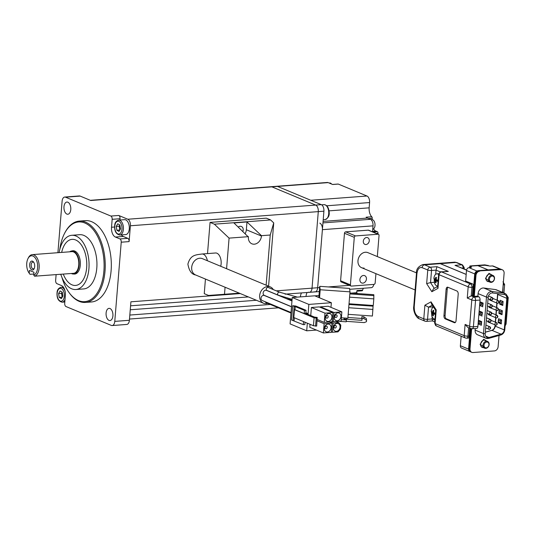 <?xml version="1.0" encoding="UTF-8"?>
<svg xmlns="http://www.w3.org/2000/svg" width="535" height="535" viewBox="0 0 535 535"><rect width="100%" height="100%" fill="white"/><g stroke="black" fill="none" stroke-linecap="round" stroke-linejoin="round"><path stroke-width="0.8" d="M308.588 292.184A5.437 3.029 -94.3 0 0 309.424 292.324A5.437 3.029 -94.3 0 0 312.039 288.164L317.663 287.736A5.437 3.029 85.7 0 1 315.055 291.903A5.437 3.029 -94.3 0 0 317.663 287.736L323.909 211.191L318.285 211.619A5.437 3.029 -94.3 0 0 315.69 205.079L271.887 186.849A5.437 3.029 -94.3 0 0 271.051 186.708A5.437 3.029 85.7 0 1 271.887 186.849L315.69 205.079A5.437 3.029 85.7 0 1 318.285 211.619L312.039 288.164L318.285 211.619L130.4 225.77L129.109 241.606L121.231 242.201L114.771 321.388L129.396 320.284A5.437 3.029 85.7 0 1 126.788 324.444L112.163 325.548A5.437 3.029 -94.3 0 0 114.771 321.388M321.314 204.658L277.511 186.427A5.437 3.029 -94.3 0 0 276.675 186.287A5.437 3.029 85.7 0 1 277.511 186.427L90.756 200.498L80.183 196.098L65.558 197.194L110.872 216.053L118.743 215.465L127.811 219.236L321.314 204.658A5.437 3.029 85.7 0 1 323.909 211.191M300.396 296.892A8.159 4.547 85.7 0 1 301.486 292.926A8.159 4.547 -94.3 0 0 300.396 296.892M307.11 292.498A8.159 4.547 -94.3 0 0 306.02 296.464A8.159 4.547 85.7 0 1 307.11 292.498M356.584 293.474L356.644 292.719A8.159 4.547 85.7 0 1 357.019 290.538L362.643 290.117A1.358 0.756 85.7 0 1 362.048 290.793L356.865 291.18M366.997 196.017L338.301 184.073L332.67 184.501L328.142 182.616L277.511 186.427L310.741 200.257L366.997 196.017A5.437 3.029 85.7 0 1 369.585 202.558L369.157 207.834A8.159 4.547 -94.3 0 0 371.771 216.769A1.358 0.756 85.7 0 1 372.213 218.26L368.548 218.534M322.953 222.894L370.434 219.323L367.418 218.066A8.159 4.547 85.7 0 1 366.147 217.197L371.771 216.769M377.944 234.103L378.004 233.354L376.426 233.467M370.434 219.323A5.437 3.029 85.7 0 1 373.029 225.857L372.541 231.849M319.636 287.589L317.663 287.736L322.398 229.669A5.437 3.029 -94.3 0 0 319.81 223.135M337.886 184.107A1.358 0.756 85.7 0 1 338.087 184.04A1.358 0.756 85.7 0 1 338.301 184.073M372.092 219.671L372.213 218.26M373.53 228.86A8.159 4.547 -94.3 0 0 375.851 231.087L372.581 231.334M373.002 232.043L377.362 231.715L375.851 231.087M377.362 231.715A1.358 0.756 85.7 0 1 378.004 233.354M373.798 284.399A5.437 3.029 85.7 0 1 371.303 287.663L349.656 289.295M363.365 288.265A8.159 4.547 -94.3 0 0 362.643 290.117M314.212 291.762A5.437 3.029 -94.3 0 0 315.055 291.903L309.424 292.324A5.437 3.029 85.7 0 0 312.039 288.164L276.321 290.853M90.335 200.317L327.3 182.468A5.437 3.029 85.7 0 1 328.142 182.616M29.692 264.504A4.487 2.501 85.7 0 1 33.611 262.096A4.487 2.501 85.7 0 1 34.681 266.577A4.487 2.501 85.7 0 1 34.113 268.724A4.487 2.501 85.7 0 1 31.157 269.439A4.487 2.501 85.7 0 1 29.692 264.504M33.899 262.545A3.397 1.893 -94.3 0 0 32.836 262.083A3.397 1.893 -94.3 0 0 31.197 264.685A3.397 1.893 -94.3 0 0 33.344 268.858A3.397 1.893 -94.3 0 0 34.327 268.242M27.987 258.586L28.422 257.743A10.874 6.066 85.7 0 1 32.274 254.627A10.874 6.066 85.7 0 1 39.129 267.988A10.874 6.066 85.7 0 1 34.554 276.2L33.752 275.117A9.784 5.457 -94.3 0 0 37.624 267.801A9.784 5.457 -94.3 0 0 34.427 257.027A9.784 5.457 -94.3 0 0 27.987 258.586A9.784 5.457 -94.3 0 0 26.75 263.274A9.784 5.457 -94.3 0 0 29.077 273.044A9.784 5.457 -94.3 0 0 29.218 273.231L30.027 274.315A10.874 6.066 85.7 0 1 29.626 273.806L29.077 273.044M75.983 273.719A11.556 6.447 85.7 0 1 75.134 273.893L73.556 274.007A11.556 6.447 85.7 0 1 71.336 273.492M69.704 251.804A11.556 6.447 85.7 0 1 71.824 250.968A11.556 6.447 85.7 0 1 79.106 265.159A11.556 6.447 85.7 0 1 73.556 274.007M32.274 254.627L71.871 251.644A10.874 6.066 85.7 0 1 78.732 265.006A10.874 6.066 85.7 0 1 73.509 273.332L34.554 276.2M30.027 274.315L33.839 274.027M33.752 275.117L33.979 272.288L29.445 270.402L29.218 273.231M71.824 250.968L73.395 250.848A11.556 6.447 85.7 0 1 74.265 250.888M60.756 274.228A27.185 15.161 -94.3 0 0 75.856 289.509A27.185 15.161 -94.3 0 0 88.917 268.69A27.185 15.161 -94.3 0 0 71.77 235.293A27.185 15.161 -94.3 0 0 59.138 252.6M75.856 289.509L83.734 288.92A27.185 15.161 -94.3 0 0 96.795 268.095A27.185 15.161 -94.3 0 0 79.648 234.698L71.77 235.293M61.966 277.484A39.964 22.289 -94.3 0 0 68.975 292.444A39.964 22.289 -94.3 0 0 103.89 271.051A39.964 22.289 -94.3 0 0 90.85 227.054A39.964 22.289 -94.3 0 0 64.534 233.421A39.964 22.289 -94.3 0 0 59.84 249.27M64.534 233.421L64.855 232.792A40.78 22.744 85.7 0 1 79.3 221.095A40.78 22.744 85.7 0 1 105.02 271.191A40.78 22.744 85.7 0 1 85.426 302.422A40.78 22.744 85.7 0 1 69.396 293.019L68.975 292.444M70.774 209.566A6.119 3.411 -94.3 0 0 66.915 202.049A6.119 3.411 -94.3 0 0 63.979 206.737A6.119 3.411 -94.3 0 0 67.838 214.247A6.119 3.411 -94.3 0 0 70.774 209.566M112.905 315.864A6.119 3.411 -94.3 0 0 109.046 308.354A6.119 3.411 -94.3 0 0 106.104 313.035A6.119 3.411 -94.3 0 0 109.963 320.552A6.119 3.411 -94.3 0 0 112.905 315.864M85.426 302.422L91.505 301.967A40.78 22.744 -94.3 0 0 111.099 270.73A40.78 22.744 -94.3 0 0 85.379 220.641L79.3 221.095M86.65 267.747A23.105 12.887 -94.3 0 0 72.078 239.359A23.105 12.887 -94.3 0 0 61.659 252.413A23.105 12.887 85.7 0 1 72.078 239.359A23.105 12.887 85.7 0 1 86.703 261.963A23.105 12.887 85.7 0 1 75.549 285.443A23.105 12.887 -94.3 0 0 86.65 267.747M118.743 215.465A2.722 1.518 85.7 0 1 120.041 218.728L119.934 220.019M121.418 234.905A8.159 4.547 -94.3 0 0 123.277 236.457L127.811 238.342A2.722 1.518 85.7 0 1 129.109 241.606M130.4 225.77A5.437 3.029 -94.3 0 0 127.811 219.236M63.29 274.094A23.105 12.887 -94.3 0 0 75.549 285.443A23.105 12.887 85.7 0 1 63.29 274.094M65.558 197.194A5.437 3.029 -94.3 0 0 64.722 197.054L79.347 195.95A5.437 3.029 85.7 0 1 80.183 196.098M240.295 293.568L130.908 301.807L129.396 320.284M112.163 325.548A5.437 3.029 -94.3 0 1 111.32 325.407L66.012 306.548A2.722 1.518 -94.3 0 1 64.715 303.278L65.364 295.36A8.159 4.547 85.7 0 0 61.471 285.556L56.944 283.67A2.722 1.518 -94.3 0 1 55.647 280.4L56.121 274.575M62.929 287.135L62.963 286.653M57.907 252.694L62.107 201.22A5.437 3.029 -94.3 0 1 64.722 197.054M121.231 242.201A2.722 1.518 -94.3 0 0 119.934 238.931L127.811 238.342M123.277 236.457L115.406 237.045L119.934 238.931M115.406 237.045A8.159 4.547 85.7 0 1 111.521 227.241L114.584 227.014M120.041 218.728L112.163 219.323L111.521 227.241M112.163 219.323A2.722 1.518 -94.3 0 0 110.872 216.053M71.957 250.955A11.69 6.52 85.7 0 1 72.934 250.748A11.69 6.52 85.7 0 1 80.337 262.183A11.69 6.52 85.7 0 1 74.693 274.06A11.69 6.52 85.7 0 1 73.696 274M415.106 289.97L361.593 267.694A8.159 6.514 -67.4 0 1 357.975 260.699A8.159 6.514 -67.4 0 1 362.743 253.042A8.159 6.514 -67.4 0 1 367.859 252.634A8.159 6.514 -67.4 0 0 365.372 252.246A8.159 6.514 -67.4 0 0 358.223 259.147A8.159 6.514 -67.4 0 0 361.593 267.694A8.159 6.514 -67.4 0 0 364.081 268.082M297.406 297.112L279.571 292.204L268.209 287.476A1.632 1.304 112.6 0 0 266.952 290.485L278.314 295.213L292.09 299.353M273.278 289.589A8.834 7.055 112.6 0 0 270.362 286.941A8.834 7.055 112.6 0 0 267.667 286.519A8.834 7.055 112.6 0 0 259.923 293.996A8.834 7.055 112.6 0 0 263.568 303.251A8.834 7.055 112.6 0 0 266.269 303.673A8.834 7.055 112.6 0 0 267.761 303.385M207.386 260.726A8.834 4.929 -94.3 0 0 202.029 254.005L215.551 252.988A8.834 4.929 85.7 0 1 221.129 263.842A8.834 4.929 85.7 0 1 220.708 266.269M291.481 306.802L264.303 295.487A2.722 2.173 112.6 0 0 263.467 295.36A2.722 2.173 112.6 0 0 261.087 297.661A2.722 2.173 112.6 0 0 262.21 300.51L291.02 312.5M291.956 300.984L266.43 290.358A2.722 2.173 112.6 0 0 265.601 290.231A2.722 2.173 112.6 0 0 263.213 292.531A2.722 2.173 112.6 0 0 264.337 295.38L291.495 306.682M265.233 301.767A2.722 2.173 112.6 0 0 266.209 302.743L290.973 313.049M433.892 278.528A6.119 3.411 85.7 0 1 434.032 277.464A6.119 3.411 85.7 0 1 436.827 273.846A6.119 3.411 85.7 0 1 438.62 274.562M437.683 286.044A6.119 3.411 85.7 0 1 434.44 282.881L434.032 277.464M435.202 280.574A10.172 2.3 -175.3 0 1 434.36 280.079L434.467 278.755A10.172 2.3 4.7 0 0 435.316 279.25L435.764 277.25A9.824 2.22 4.7 0 0 436.52 277.565L436.072 279.564A10.172 2.3 4.7 0 0 437.49 280.012L437.383 281.336A10.172 2.3 -175.3 0 1 435.958 280.888L436.085 282.841A9.824 2.22 -175.3 0 1 435.329 282.527L435.202 280.574L436.854 280.447L436.827 280.822M435.784 279.216L435.724 279.972L434.36 280.079M435.724 279.972L436.854 280.447M436.038 282.473L435.329 282.527M437.409 280.775L435.958 280.888M436.125 279.19L435.316 279.25M438.64 263.367A10.874 6.066 85.7 0 1 438.7 263.367A10.874 6.066 85.7 0 1 440.379 263.648L466.186 274.388M488.181 269.901L477.702 265.541L483.72 265.086L490.12 266.089L492.367 265.922L499.83 269.025M500.486 269.085L493.196 266.049A2.722 2.173 112.6 0 0 492.367 265.922M466.54 269.928L454.984 265.333L466.313 270.048M469.536 337.251L468.767 337.264A2.722 1.518 -94.3 0 0 469.075 336.027L469.717 328.196M477.895 326.444L473.395 326.778L475.548 300.389L480.049 300.048L477.895 326.444A2.722 1.518 -94.3 0 1 476.591 328.523L470.84 328.664L467.71 327.36L465.102 324.437L469.636 326.323L471.79 299.928A2.722 2.173 -67.4 0 1 474.257 297.119L471.235 295.862L471.93 287.282A2.722 0.615 -175.3 0 1 468.172 286.827L467.256 298.042L471.235 295.862L472.358 295.775L473.06 287.201A2.722 1.518 -94.3 0 0 472.96 285.797L473.736 285.784M472.358 295.775L473.87 296.403L477.247 296.149L478.751 296.778L474.257 297.119A2.722 1.518 -94.3 0 1 475.548 300.389A2.722 0.615 -175.3 0 1 471.79 299.928L467.256 298.042M470.084 351.589A2.722 2.173 -67.4 0 1 469.877 351.515A2.722 2.173 -67.4 0 1 468.667 349.268M440.472 271.981L436.032 270.128L436.981 266.691L430.234 267.199L424.569 264.838A10.874 6.066 85.7 0 0 422.891 264.558L438.586 263.374A10.874 6.066 85.7 0 1 440.265 263.661L466.179 274.442M474.819 273.82A2.722 2.173 -67.4 0 1 476.545 271.332M480.049 300.048A2.722 1.518 -94.3 0 0 478.751 296.778M456.897 291A2.722 1.518 85.7 0 1 458.194 294.27L456.041 320.666A2.722 1.518 85.7 0 1 454.737 322.745A2.722 1.518 85.7 0 1 454.315 322.672L445.254 318.9A2.722 1.518 85.7 0 1 443.956 315.637L446.11 289.241A2.722 1.518 85.7 0 1 447.42 287.155A2.722 1.518 85.7 0 1 447.835 287.228L456.897 291M477.019 271.031L468.968 267.681A2.722 2.173 112.6 0 0 466.5 270.489L465.644 281.049L472.438 283.878L470.639 284.011A2.722 2.173 112.6 0 0 468.172 286.827L439.095 274.722L437.984 288.352L431.852 291.709L426.656 283.637L427.766 270.008L422.102 267.647C419.326 267.005 417.601 269.018 416.925 273.679L414.237 306.675C414.13 311.577 415.428 314.847 418.123 316.479L423.787 318.84L424.897 305.204L428.535 307.184L433.036 306.849L432.996 307.297M469.442 337.21A2.722 1.518 85.7 0 1 468.446 338.06L466.647 338.194A2.722 1.518 -94.3 0 0 467.951 336.114L468.633 327.741M461.143 336.221L460.367 345.717A2.722 2.173 112.6 0 0 461.571 348.058L469.877 351.515M468.968 267.681L471.215 267.513L471.569 266.002L477.588 265.547L488.067 269.907M472.438 283.878A2.722 1.518 85.7 0 1 473.635 285.743M448.009 287.302A2.722 1.518 -94.3 0 0 447.24 289.154L445.087 315.55A2.722 1.518 -94.3 0 0 446.377 318.82L455.272 322.518M424.897 305.204L431.029 301.847L436.226 309.919L435.717 310.487M431.029 301.847L431.464 303.887L435.691 310.447M426.656 283.637L430.541 282.574L434.253 282.293M431.852 291.709L433.564 288.739L437.643 286.506M437.984 288.352L437.597 287.094L438.64 274.335A2.722 0.615 -175.3 0 0 439.095 274.722A2.722 2.173 112.6 0 1 441.562 271.914L448.31 271.405L436.981 266.691M432.213 316.921L432.046 318.96L432.574 320.799M434.266 288.358L430.541 282.574L431.531 270.469L436.032 270.128L435.691 274.301M473.06 287.201L471.93 287.282A2.722 1.518 -94.3 0 0 470.639 284.011L441.562 271.914A2.722 1.518 85.7 0 0 441.141 271.84L448.31 271.405M486.389 341.23A3.671 2.929 -67.4 0 1 487.505 341.404A3.671 2.929 -67.4 0 1 489.023 345.249A3.671 2.929 -67.4 0 1 485.807 348.359A3.671 2.929 -67.4 0 1 484.69 348.185A3.671 2.929 -67.4 0 1 483.172 344.339A3.671 2.929 -67.4 0 1 486.389 341.23M486.71 342.046A2.989 2.387 -67.4 0 1 488.95 344.761A2.989 2.387 -67.4 0 1 486.241 347.857A2.989 2.387 -67.4 0 1 484.001 345.135A2.989 2.387 -67.4 0 1 486.71 342.046M431.197 311.524A6.119 3.411 85.7 0 1 431.344 310.46A6.119 3.411 85.7 0 1 433.477 307.01M434.988 319.041A6.119 3.411 85.7 0 1 431.752 315.877L431.344 310.46M433.397 315.837A9.824 2.22 -175.3 0 1 432.641 315.523L432.514 313.563A10.172 2.3 -175.3 0 1 431.671 313.069L431.778 311.751A10.172 2.3 4.7 0 0 432.621 312.246L433.069 310.24A9.824 2.22 4.7 0 0 433.825 310.554L433.377 312.56A10.172 2.3 4.7 0 0 434.801 313.008L434.687 314.326A10.172 2.3 -175.3 0 1 433.27 313.878L433.397 315.837M433.343 315.469L432.641 315.523M432.514 313.563L434.166 313.436L434.132 313.811M434.714 313.771L433.27 313.878M433.437 312.186L432.621 312.246M433.096 312.206L433.029 312.968L431.671 313.069M433.029 312.968L434.166 313.436M491.772 275.244A3.671 2.929 -67.4 0 1 492.889 275.418A3.671 2.929 -67.4 0 1 494.407 279.263A3.671 2.929 -67.4 0 1 491.19 282.373A3.671 2.929 -67.4 0 1 490.067 282.192A3.671 2.929 -67.4 0 1 488.555 278.347A3.671 2.929 -67.4 0 1 491.772 275.244M492.093 276.06A2.989 2.387 -67.4 0 1 494.333 278.775A2.989 2.387 -67.4 0 1 491.618 281.865A2.989 2.387 -67.4 0 1 489.385 279.15A2.989 2.387 -67.4 0 1 492.093 276.06M484.824 265.26L470.446 266.089L470.325 267.58M470.446 266.089L470.272 266.845L469.73 266.798L469.917 265.975L484.77 264.858L488.047 265.5L484.85 265.006M470.272 266.845L470.211 267.587M488.194 265.788L488.221 265.4M469.73 266.798L469.663 267.634M472.9 296.002L474.625 274.856A4.079 3.257 -67.4 0 1 478.323 270.643L499.697 269.031A4.079 3.257 -67.4 0 1 500.941 269.225L501.623 269.506A4.079 3.257 112.6 0 0 500.379 269.312A4.079 3.257 -67.4 0 1 501.623 269.506L502.298 269.794A4.079 3.257 -67.4 0 1 504.11 273.305L502.552 292.391M499.035 335.512L498.125 346.707A4.079 3.257 -67.4 0 1 494.427 350.92L473.047 352.532A4.079 3.257 -67.4 0 1 471.803 352.338L471.128 352.05A4.079 3.257 -67.4 0 1 469.315 348.539L470.934 328.697L469.315 348.539A4.079 3.257 112.6 0 0 471.128 352.05L470.446 351.769A4.079 3.257 -67.4 0 1 468.64 348.258L470.258 328.416M478.323 270.643L500.379 269.312L478.999 270.924A4.079 3.257 112.6 0 0 475.301 275.137A4.079 3.257 -67.4 0 1 478.999 270.924L501.054 269.6A4.079 3.257 -67.4 0 1 502.298 269.794M474.625 274.856L475.301 275.137L473.582 296.283L475.301 275.137L475.983 275.425A4.079 3.257 -67.4 0 1 479.681 271.205M484.911 340.32A3.939 3.15 112.6 0 0 484.543 339.966M495.484 289.575L503.87 293.066A5.437 4.34 -67.4 0 1 504.752 293.307L496.366 289.816A5.437 4.34 112.6 0 0 495.484 289.575L483.807 288.017A5.437 4.34 112.6 0 0 478.103 293.615L477.869 296.41M475.127 330.088A5.437 4.34 112.6 0 0 477.534 334.77L485.92 338.26A5.437 4.34 -67.4 0 1 483.506 333.579L475.127 330.088L475.247 328.624M471.803 352.338A4.079 3.257 -67.4 0 1 469.997 348.827L471.623 328.858M474.277 296.377L475.983 275.425M486.977 281.089A3.939 3.15 112.6 0 0 487.432 281.096M488.174 297.306A4.213 3.364 -67.4 0 1 492.595 292.973L504.278 294.531A4.213 3.364 -67.4 0 1 504.96 294.718A4.213 3.364 -67.4 0 1 506.832 298.343L504.258 329.908A4.213 3.364 -67.4 0 1 501.048 334.154L488.963 337.505A4.213 3.364 -67.4 0 1 487.071 337.411A4.213 3.364 -67.4 0 1 485.198 333.786L488.174 297.306L486.482 297.099A5.437 4.34 -67.4 0 1 492.187 291.501L483.807 288.017M480.597 312.413L479.514 311.143L479.213 314.854L480.47 313.998L480.597 312.413L482.115 313.049M482.262 313.109L482.396 312.34L479.514 311.143M482.135 314.687L482.396 312.34M481.988 314.627L480.47 313.998M481.353 303.178L480.269 301.9L479.969 305.612L481.226 304.763L481.353 303.178L482.871 303.806M483.018 303.867L483.145 303.098L480.269 301.9M482.884 305.452L483.145 303.098M482.737 305.391L481.226 304.763M481.232 323.869L479.721 323.234L478.457 324.09L481.339 325.287L481.38 323.929M479.721 323.234L479.848 321.655L478.765 320.378L478.457 324.09M479.848 321.655L481.36 322.284M481.507 322.344L481.64 321.575L478.765 320.378M481.6 347.048A3.939 3.15 112.6 0 0 481.995 347.061M498.874 313.182L499.322 309.491L502.345 310.748L502.024 314.707L499.001 313.45L499.282 310.848L501.088 311.597L502.345 310.748M499.623 303.947L500.078 300.249L503.101 301.506L502.773 305.472L499.757 304.214L500.038 301.613L501.837 302.362L503.101 301.506M501.268 323.942L498.245 322.685L498.573 318.726L501.589 319.983L501.268 323.942L500.185 322.672L498.379 321.916L498.245 322.685M499.322 309.491L499.282 310.848M499.001 313.45L499.135 312.681L500.934 313.43L502.024 314.707M500.078 300.249L500.038 301.613M499.757 304.214L499.884 303.445L501.69 304.194L502.773 305.472M498.118 322.424L498.573 318.726M501.589 319.983L500.332 320.839L500.185 322.672M490.448 307.277A1.358 1.083 -67.4 0 1 488.796 306.588M489.257 321.903A1.358 1.083 -67.4 0 1 487.606 321.214M496.754 315.262A1.358 1.083 -67.4 0 1 497.169 315.329C498.192 316.419 498.052 317.288 496.754 317.944L496.126 317.837A1.358 1.083 -67.4 0 1 496.754 315.262A1.358 0.756 85.7 0 1 497.41 316.713A1.358 0.756 85.7 0 1 496.754 317.944A1.358 0.756 85.7 0 1 496.54 317.904A1.358 1.083 -67.4 0 1 496.126 317.837L488.803 314.794A1.358 1.083 -67.4 0 1 488.201 313.905M497.951 300.643A1.358 1.083 -67.4 0 1 498.366 300.71C499.382 301.793 499.242 302.663 497.945 303.318L497.323 303.218A1.358 1.083 -67.4 0 1 497.951 300.643A1.358 0.756 85.7 0 1 498.607 302.094A1.358 0.756 85.7 0 1 497.945 303.318A1.358 0.756 85.7 0 1 497.737 303.285A1.358 1.083 -67.4 0 1 497.323 303.218L489.993 300.168A1.358 1.083 -67.4 0 1 489.398 299.279M335.94 317.496A1.358 1.083 112.6 0 0 336.154 314.861A1.358 1.083 112.6 0 0 335.94 317.496M337.879 312.848A4.079 3.257 112.6 0 0 334.308 316.299A4.079 3.257 112.6 0 0 335.987 320.572A4.079 3.257 112.6 0 0 337.231 320.766A4.079 3.257 112.6 0 0 340.808 317.315A4.079 3.257 112.6 0 0 339.123 313.042A4.079 3.257 112.6 0 0 337.879 312.848M326.938 318.178A1.358 1.083 112.6 0 0 327.152 315.536A1.358 1.083 112.6 0 0 326.938 318.178M328.878 313.523A4.079 3.257 112.6 0 0 325.307 316.981A4.079 3.257 112.6 0 0 326.992 321.247A4.079 3.257 112.6 0 0 328.236 321.448A4.079 3.257 112.6 0 0 331.807 317.991A4.079 3.257 112.6 0 0 330.122 313.724A4.079 3.257 112.6 0 0 328.878 313.523M326.076 328.737A1.358 1.083 112.6 0 0 326.29 326.096A1.358 1.083 112.6 0 0 326.076 328.737M328.015 324.083A4.079 3.257 112.6 0 0 324.444 327.534A4.079 3.257 112.6 0 0 326.129 331.807A4.079 3.257 112.6 0 0 327.373 332.001A4.079 3.257 112.6 0 0 330.944 328.55A4.079 3.257 112.6 0 0 329.259 324.277A4.079 3.257 112.6 0 0 328.015 324.083M335.077 328.055A1.358 1.083 112.6 0 0 335.291 325.42A1.358 1.083 112.6 0 0 335.077 328.055M337.017 323.407A4.079 3.257 112.6 0 0 333.445 326.858A4.079 3.257 112.6 0 0 335.131 331.132A4.079 3.257 112.6 0 0 336.375 331.325A4.079 3.257 112.6 0 0 339.946 327.875A4.079 3.257 112.6 0 0 338.26 323.601A4.079 3.257 112.6 0 0 337.017 323.407M306.207 313.637L314.533 317.108L317.168 317.429L316.68 326.076L313.45 325.728L293.815 317.556L294.457 309.638L294.986 309.745L295.246 306.575L294.19 306.361L293.026 320.612L291.515 319.983L292.678 305.732L295.761 306.02L306.033 310.293L305.773 313.463L304.201 313.577L294.986 309.745M306.227 313.43L308.106 313.657L308.046 314.406M305.833 312.714L308.106 313.657L308.855 304.415L292.244 297.5L290.09 323.896L306.702 330.811L316.459 330.075M307.331 323.18L306.702 330.811M330.978 307.358L331.359 302.723L308.855 304.415M332.87 312.567L324.992 313.162L324.243 322.404L332.115 321.809L332.87 312.567L319.275 306.909L311.403 307.505L310.748 315.53M310.032 324.304L309.785 327.3L323.381 332.957L331.259 332.369L332.008 323.127L329.339 322.016M341.872 311.892L333.994 312.487L333.245 321.722L341.116 321.127L341.872 311.892L328.276 306.234L320.405 306.829L320.358 307.364M331.359 302.723L314.747 295.808L292.244 297.5M324.243 322.404L317.222 319.482M324.992 313.162L311.403 307.505M332.008 323.127L324.136 323.722L317.115 320.799M324.136 323.722L323.381 332.957M333.138 323.046L332.382 332.282L338.006 331.861L340.474 329.052L340.795 325.086L338.762 322.618L333.138 323.046L330.469 321.93M332.382 332.282L331.299 331.834M338.762 322.618L336.094 321.508M333.245 321.722L332.161 321.274M333.994 312.487L320.405 306.829M305.057 322.237L304.87 324.544L303.298 324.665L293.026 320.612M294.19 306.361L292.678 305.732M294.33 317.77L294.083 320.833M317.329 318.158L314.092 317.81L313.45 325.728M314.092 317.81L294.457 309.638M316.205 318.245L315.556 326.163M303.546 321.602L303.298 324.665M306.033 310.293L304.455 310.414L304.201 313.577M304.455 310.414L295.246 306.575M238.276 227.047A4.079 3.257 -67.4 0 1 240.148 226.292A4.079 3.257 -67.4 0 1 241.392 226.486A4.079 3.257 -67.4 0 1 242.87 231.401M238.67 227.422A4.079 3.257 112.6 0 0 238.59 226.833M261.481 235.681L261.454 236.042A7.885 6.3 -67.4 0 1 251.898 243.813A7.885 6.3 -67.4 0 1 248.4 237.025L233.935 222.934L246.983 221.951L261.481 235.681L270.228 235.019L266.136 285.182M226.586 268.717L229.08 238.122L248.434 236.664M239.319 293.16L224.499 294.277L225.075 287.235M229.08 238.122L214.361 224.185L270.616 219.945L273.733 222.901L270.228 235.019M270.616 219.945L266.316 218.153L210.061 222.393L214.361 224.185M273.733 222.901L268.577 286.198M224.499 294.277L208.55 295.447L204.25 293.661L205.44 279.063M207.52 253.59L210.061 222.393M246.983 221.951L246.347 229.756A7.885 6.3 -67.4 0 1 245.19 233.594M363.479 275.465A3.946 3.15 112.6 0 0 360.022 278.809A3.946 3.15 112.6 0 0 361.647 282.941A3.946 3.15 112.6 0 0 362.85 283.129A3.946 3.15 112.6 0 0 366.314 279.792A3.946 3.15 112.6 0 0 364.683 275.659A3.946 3.15 112.6 0 0 363.479 275.465M366.575 237.52A3.611 2.882 112.6 0 0 363.405 240.576A3.611 2.882 112.6 0 0 364.897 244.361A3.611 2.882 112.6 0 0 366 244.535A3.611 2.882 112.6 0 0 369.163 241.479A3.611 2.882 112.6 0 0 367.672 237.694A3.611 2.882 112.6 0 0 366.575 237.52M340.594 280.761L350.412 284.854A1.358 1.083 112.6 0 0 351.013 286.018L341.196 281.932A1.358 1.083 -67.4 0 1 340.594 280.761L344.473 233.253A1.358 1.083 -67.4 0 1 345.704 231.849L368.207 230.157A1.358 1.083 -67.4 0 1 368.622 230.217L378.439 234.303A1.358 1.083 112.6 0 0 378.024 234.243L368.207 230.157M350.412 284.854L354.29 237.339L344.473 233.253M351.013 286.018A1.358 1.083 112.6 0 0 351.428 286.085L373.932 284.393A1.358 1.083 112.6 0 0 375.162 282.988L375.924 273.659M378.439 234.303A1.358 1.083 112.6 0 1 379.041 235.474L377.322 256.573M345.704 231.849L355.521 235.935L378.024 234.243M355.521 235.935A1.358 1.083 112.6 0 0 354.29 237.339M346.453 318.144A1.358 1.324 -7.8 0 0 346.279 318.693L346.239 319.221L344.072 319.067L344.038 317.991A1.358 1.324 -7.8 0 1 344.112 318.539M318.827 297.507L319.736 286.332L349.536 288.425L350.004 291.849L347.85 318.245L341.39 317.79M319.736 286.332L320.204 289.756L319.549 297.808M350.004 291.849L320.204 289.756M348.974 304.482L373.082 306.174L372.413 316.031L348.165 314.333M372.982 305.458L373.082 306.174M372.948 309.437L348.706 307.732M349.91 292.999L373.811 294.685L373.811 298.878L373.269 305.478L349.027 303.773M349.83 293.922L373.938 295.614M373.811 298.878L349.569 297.172M344.072 319.067L343.918 317.971M341.243 319.609L346.339 319.963L346.239 319.221L361.948 320.325L361.847 316.606L363.74 316.74L366.321 318.512L366.575 320.378L366.468 321.702L364.215 322.605L346.225 321.341M361.948 320.325L362.101 318.472L363.994 318.606L363.74 316.74M363.994 318.606L366.575 320.378M362.101 318.472L361.847 316.606M347.91 317.482L361.693 318.452M346.339 319.963L346.192 321.816L338.876 321.301M62.214 297.199L61.525 293.334L62.2 292.17A3.397 1.893 -94.3 0 0 61.813 293.501A3.397 1.893 -94.3 0 0 61.846 295.253A3.397 1.893 -94.3 0 0 62.401 296.885M59.238 297.393L58.603 293.554L60.107 290.96L62.254 292.204L62.889 296.042L61.385 298.637L59.238 297.393L62.16 297.172M61.525 293.334L58.603 293.554M119.853 230.043L119.165 226.171L119.84 225.014A3.397 1.893 -94.3 0 0 119.452 226.338A3.397 1.893 -94.3 0 0 119.486 228.091A3.397 1.893 -94.3 0 0 120.034 229.722M118.663 220.119L124.575 219.671A7.477 4.173 85.7 0 1 129.216 229.495A7.477 4.173 85.7 0 1 125.698 234.584L119.786 235.025A7.477 4.173 85.7 0 0 123.311 229.943A7.477 4.173 85.7 0 0 118.663 220.119C116.155 220.908 114.824 222.667 114.691 225.389C114.303 230.973 116.001 234.183 119.786 235.025M116.877 230.231L116.242 226.392L117.747 223.797L119.893 225.041L120.529 228.88L119.017 231.474L116.877 230.231L119.8 230.01M119.165 226.171L116.242 226.392M357.433 293.528A4.755 2.655 -94.3 0 0 356.664 292.458M372.755 229.161A4.755 2.655 -94.3 0 0 375.022 224.58A4.755 2.655 -94.3 0 0 372.199 219.678A4.755 2.655 -94.3 0 0 371.999 219.678A4.755 2.655 -94.3 0 0 371.805 219.704M331.553 184.033A4.755 2.655 -94.3 0 0 329.908 182.97A4.755 2.655 -94.3 0 0 329.707 182.97L329.112 183.017M356.644 292.719L351.462 293.113M318.987 295.561L314.888 295.868M329.058 210.857L369.157 207.834M369.585 202.558L326.765 205.781M367.418 218.066L323.073 221.403M373.029 225.857L322.398 229.669M328.329 286.934L349.402 285.349M256.405 300.269L130.259 309.772M129.824 315.055L270.356 304.468M279.571 292.204A1.632 1.304 112.6 0 0 278.314 295.213M202.304 258.612L202.39 258.652A8.834 7.055 112.6 0 0 199.695 258.231A8.834 7.055 112.6 0 0 191.684 267.36A8.834 7.055 112.6 0 0 195.603 274.963L263.568 303.251M503.161 284.928L502.813 292.498M503.943 292.966L504.632 284.5A2.722 0.615 -175.3 0 1 503.435 284.908A2.722 1.518 85.7 0 0 503.295 283.316M440.379 263.648L456.074 262.464L461.738 264.825L454.984 265.333M454.396 262.183L456.903 262.598A2.722 2.173 -67.4 0 0 456.074 262.464A10.874 6.066 -94.3 0 0 454.396 262.183L438.7 263.367M505.234 324.37A2.722 0.615 4.7 0 0 506.097 324.003L508.25 297.607A2.722 0.615 -175.3 0 1 507.381 297.982M464.126 268.924L464.233 267.687A2.722 0.615 -175.3 0 1 463.029 268.095L463.002 268.456M462.273 268.149L463.029 268.095A2.722 1.518 -94.3 0 0 461.738 264.825A2.722 2.173 -67.4 0 1 462.568 264.952L456.903 262.598M469.075 336.027L467.951 336.114A2.722 0.615 4.7 0 1 464.193 335.652A2.722 2.173 112.6 0 0 465.396 337.993L466.647 338.194M465.102 324.437L464.193 335.652L435.115 323.555A2.722 2.173 112.6 0 0 436.319 325.895L465.396 337.993M436.226 309.919L435.115 323.555A2.722 0.615 4.7 0 1 434.654 323.16L436.319 325.895M470.84 328.664A2.722 2.173 -67.4 0 1 469.636 326.323A2.722 0.615 4.7 0 0 473.395 326.778A2.722 1.518 -94.3 0 1 472.091 328.864M460.367 345.717L468.653 349.168M422.102 267.647A2.722 2.173 -67.4 0 1 424.569 264.838L440.265 263.661M474.786 273.94L466.5 270.489M447.24 289.154L446.11 289.241M445.087 315.55L443.956 315.637M446.377 318.82L445.254 318.9M455.138 322.612L454.315 322.672M418.123 316.479A2.722 2.173 112.6 0 0 419.326 318.82L424.991 321.174A2.722 2.173 -67.4 0 1 423.787 318.84A2.722 0.615 4.7 0 0 427.545 319.295L428.535 307.184L432.273 305.137M414.237 306.675A2.722 0.615 -175.3 0 1 413.776 306.287C412.786 311.116 416.437 318.104 419.326 318.82M416.925 273.679A2.722 0.615 -175.3 0 1 416.471 273.291L413.776 306.287M427.766 270.008A2.722 2.173 -67.4 0 1 430.234 267.199A2.722 1.518 85.7 0 1 431.531 270.469A2.722 0.615 -175.3 0 1 427.766 270.008M424.991 321.174L426.241 321.381A2.722 1.518 85.7 0 0 427.545 319.295L432.046 318.96L434.901 320.144M472.806 290.311L473.348 290.532M470.071 330.657L469.529 330.429M499.697 269.031L501.054 269.6M469.997 348.827L468.64 348.258M493.945 276.267L489.017 273.332L485.466 278.407L491.418 282.346M488.716 281.631A3.939 3.15 -67.4 0 1 487.545 281.443C486.261 280.561 485.747 279.491 486.007 278.22C486.616 275.184 488.141 273.826 490.575 274.161A3.939 3.15 -67.4 0 1 491.531 274.856M488.569 342.266L483.667 339.277L480.089 344.366L485.987 348.338M483.279 347.596A3.939 3.15 -67.4 0 1 482.169 347.402C480.878 346.519 480.363 345.449 480.631 344.186C481.239 341.143 482.764 339.792 485.198 340.12A3.939 3.15 -67.4 0 1 486.188 340.855M478.103 293.615L486.482 297.099L483.506 333.579L485.198 333.786M504.278 294.531A1.224 0.722 -82.4 0 0 503.87 293.066L492.187 291.501A1.224 0.722 -82.4 0 1 492.595 292.973M488.368 338.381A5.437 4.34 -67.4 0 1 485.92 338.26L488.615 338.401A1.224 0.622 74.5 0 0 488.963 337.505L485.666 336.134M479.213 314.854L482.095 316.051M479.969 305.612L482.844 306.809M481.339 325.287L481.64 321.575M497.089 300.175L497.563 294.397L506.832 298.343L507.367 298.162C507.481 295.842 506.605 294.223 504.752 293.307M495.283 325.046L495.196 326.136L504.258 329.908L504.799 329.721C504.431 332.422 503.06 334.194 500.693 335.05L488.615 338.401M485.325 332.228L491.986 330.383A4.213 3.364 112.6 0 0 495.196 326.136L494.989 325.962C494.614 328.256 493.531 329.727 491.739 330.356A1.224 0.622 74.5 0 1 491.986 330.383L501.048 334.154A1.224 0.622 74.5 0 1 500.693 335.05M497.303 300.269L497.771 294.571A4.213 3.364 112.6 0 0 497.751 293.661M497.068 303.111L496.707 307.578M496.473 310.427L496.112 314.888M495.878 317.736L495.517 322.197M501.088 311.597L500.934 313.43M501.837 302.362L501.69 304.194M498.526 320.09L500.332 320.839M488.06 298.724L491.852 300.142A1.358 0.756 -94.3 0 1 491.645 300.108A1.358 1.083 -67.4 0 1 491.859 297.467A1.358 1.083 -67.4 0 1 492.274 297.534L488.475 295.955M492.274 297.534C493.33 298.436 493.19 299.306 491.852 300.142A1.358 0.756 -94.3 0 0 492.514 298.918A1.358 0.756 -94.3 0 0 491.859 297.467M487.465 306.033L491.257 307.458A1.358 0.756 -94.3 0 1 491.043 307.418A1.358 1.083 -67.4 0 1 491.264 304.783A1.358 1.083 -67.4 0 1 491.678 304.843L487.693 303.185M491.678 304.843C492.735 305.752 492.595 306.622 491.257 307.458A1.358 0.756 -94.3 0 0 491.919 306.227A1.358 0.756 -94.3 0 0 491.264 304.783M486.87 313.349L490.662 314.767A1.358 0.756 -94.3 0 1 490.448 314.734A1.358 1.083 -67.4 0 1 490.669 312.092A1.358 1.083 -67.4 0 1 491.083 312.159L487.097 310.501M491.083 312.159C492.14 313.062 491.999 313.931 490.662 314.767A1.358 0.756 -94.3 0 0 491.317 313.543A1.358 0.756 -94.3 0 0 490.669 312.092M486.268 320.659L490.067 322.077A1.358 0.756 -94.3 0 1 489.853 322.043A1.358 1.083 -67.4 0 1 490.067 319.402A1.358 1.083 -67.4 0 1 490.481 319.469L486.502 317.81M490.481 319.469C491.538 320.371 491.397 321.241 490.067 322.077A1.358 0.756 -94.3 0 0 490.722 320.853A1.358 0.756 -94.3 0 0 490.067 319.402M485.673 327.968L489.465 329.386A1.358 0.756 -94.3 0 1 489.257 329.353A1.358 1.083 -67.4 0 1 489.471 326.711A1.358 1.083 -67.4 0 1 489.886 326.778L485.907 325.12M489.886 326.778C490.943 327.681 490.802 328.55 489.465 329.386A1.358 0.756 -94.3 0 0 490.127 328.162A1.358 0.756 -94.3 0 0 489.471 326.711M496.159 322.578A1.358 1.083 -67.4 0 1 496.574 322.638C497.597 323.728 497.456 324.598 496.152 325.253A1.358 0.756 85.7 0 1 495.945 325.213A1.358 1.083 -67.4 0 1 496.159 322.578A1.358 0.756 85.7 0 1 496.814 324.029A1.358 0.756 85.7 0 1 496.152 325.253L488.208 322.103M497.356 307.953A1.358 1.083 -67.4 0 1 497.771 308.02C498.787 309.103 498.647 309.972 497.349 310.628A1.358 0.756 85.7 0 1 497.135 310.594A1.358 1.083 -67.4 0 1 497.356 307.953A1.358 0.756 85.7 0 1 498.011 309.404A1.358 0.756 85.7 0 1 497.349 310.628L489.398 307.478M246.347 229.756L261.454 236.042M323.989 204.651C326.999 204.918 328.737 207.46 329.185 212.288C329.567 215.732 328.209 218.16 325.113 219.564A7.477 4.173 -94.3 0 0 328.737 212.355A7.477 4.173 -94.3 0 0 323.989 204.651L321.642 204.825M64.274 296.845A6.453 3.598 -94.3 0 0 61.578 288.686A6.453 3.598 -94.3 0 0 57.218 292.752A6.453 3.598 -94.3 0 0 59.92 300.904A6.453 3.598 -94.3 0 0 64.274 296.845M63.337 287.101L61.03 287.275A7.477 4.173 85.7 0 1 65.089 291.207M65.016 299.587A7.477 4.173 85.7 0 1 62.154 302.188L64.822 301.987M121.913 229.682A6.453 3.598 -94.3 0 0 119.211 221.523A6.453 3.598 -94.3 0 0 114.858 225.589A6.453 3.598 -94.3 0 0 117.553 233.748A6.453 3.598 -94.3 0 0 121.913 229.682M319.308 291.582L315.055 291.903M338.087 184.04L332.569 184.455M130.58 305.799L248.367 296.925M285.095 294.156L309.424 292.324M278.427 307.826L129.503 319.047M416.504 272.883L367.859 252.634M202.029 254.005C195.676 254.954 190.453 254.727 187.892 264.136C189.069 270.75 191.637 274.361 195.603 274.963M202.39 258.652L270.362 286.941M286.218 298.597L292.03 300.155M436.827 273.846L438.767 273.699M504.632 284.5L502.967 281.771M499.028 335.605L499.396 335.412M508.25 297.607L506.585 294.872M506.097 324.003L505.107 325.882M464.233 267.687L462.568 264.952M435.697 310.4L434.654 323.16M422.891 264.558C418.223 266.423 416.083 269.332 416.471 273.291M432.307 320.906L434.754 321.923M426.241 321.381L432.34 320.92M441.141 271.84C440.766 271.285 439.93 272.114 438.64 274.335M487.505 341.404L484.075 339.979M484.69 348.185L481.339 346.787M492.889 275.418L489.505 274.014M490.067 282.192L486.689 280.788M469.242 333.987L469.784 334.208M507.367 298.162L504.799 329.721M482.135 312.841L481.941 315.195M482.884 303.606L482.697 305.953M481.38 322.083L481.186 324.431M497.563 294.397L497.563 293.635M494.989 325.962L495.069 324.959M495.303 322.11L495.664 317.65M495.898 314.801L496.259 310.333M496.493 307.491L496.854 303.024M485.332 332.135L491.739 330.356M496.574 322.638L491.29 320.445M497.169 315.329L491.886 313.129M497.771 308.02L492.481 305.819M498.366 300.71L493.083 298.51M336.568 314.921L335.244 314.373M327.567 315.603L326.243 315.048M326.704 326.163L325.38 325.608M335.706 325.481L334.382 324.932M334.663 327.995L333.338 327.44M325.661 328.671L324.337 328.115M326.524 318.111L325.2 317.563M335.525 317.436L334.201 316.88M323.214 219.704L325.113 219.564M61.03 287.275C58.516 288.071 57.191 289.823 57.051 292.551C56.663 298.135 58.362 301.345 62.154 302.188M371.999 219.678L371.116 219.745"/></g></svg>
